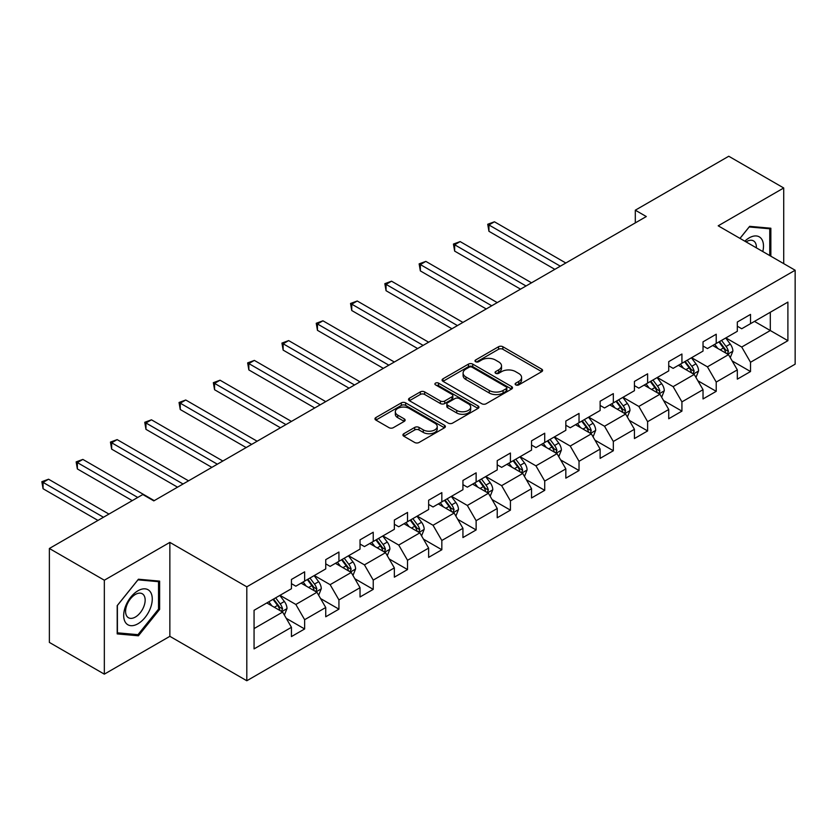 <?xml version="1.0" encoding="UTF-8"?>
<svg xmlns="http://www.w3.org/2000/svg" width="837" height="837" viewBox="0 0 837 837"><rect width="100%" height="100%" fill="white"/><g stroke="black" fill="none" stroke-linecap="round" stroke-linejoin="round"><path stroke-width="1.26" d="M515.759 384.894A2.134 1.235 0 0 0 518.783 384.894L541.717 371.659A3.055 1.758 0 0 0 542.606 370.414A3.055 1.758 0 0 0 541.717 369.169L502.87 346.738A3.055 1.758 0 0 0 498.549 346.738L475.625 359.983A2.134 1.235 0 0 0 474.997 360.852A2.134 1.235 0 0 0 475.625 361.72A2.134 1.235 0 0 0 478.649 361.72L481.61 360.004A9.762 5.639 0 0 1 495.42 360.004L498.664 361.877A9.762 5.639 0 0 1 501.52 365.863A9.762 5.639 0 0 1 498.664 369.849L495.692 371.565A2.134 1.235 0 0 0 495.065 372.434A2.134 1.235 0 0 0 495.692 373.312A2.134 1.235 0 0 0 498.716 373.312L501.687 371.597A9.762 5.639 0 0 1 515.498 371.597L518.731 373.469A9.762 5.639 0 0 1 521.587 377.456A9.762 5.639 0 0 1 518.731 381.442L515.759 383.158A2.134 1.235 0 0 0 515.142 384.026A2.134 1.235 0 0 0 515.759 384.894L515.759 383.158M403.811 433.712A3.055 1.758 0 0 0 402.921 434.958A3.055 1.758 0 0 0 403.811 436.203L414.713 442.491A3.055 1.758 0 0 0 419.023 442.491L444.489 427.791A3.055 1.758 0 0 0 445.389 426.546A3.055 1.758 0 0 0 444.489 425.301L405.642 402.869A3.055 1.758 0 0 0 401.331 402.869L375.865 417.569A3.055 1.758 0 0 0 374.966 418.824A3.055 1.758 0 0 0 375.865 420.069L389.027 427.665A3.055 1.758 0 0 0 393.348 427.665L404.24 421.377A3.055 1.758 0 0 0 405.139 420.132A3.055 1.758 0 0 0 404.24 418.877L397.711 415.11A8.161 4.719 0 0 1 395.326 411.783A8.161 4.719 0 0 1 400.368 407.42A8.161 4.719 0 0 1 409.262 408.446L434.832 423.208A8.161 4.719 0 0 1 437.228 426.546A8.161 4.719 0 0 1 432.185 430.898A8.161 4.719 0 0 1 423.292 429.873L419.023 427.414A3.055 1.758 0 0 0 414.713 427.414L403.811 433.712L403.811 436.203M169.859 542.386L104.332 580.219L49.373 548.486L49.373 642.418L104.332 674.151L169.859 636.329L246.81 680.753L246.81 586.821L169.859 542.386L169.859 636.329M783.714 263.634L783.714 187.98L718.198 225.812L795.15 270.236L246.81 586.821M783.714 187.98L728.755 156.247L635.304 210.192L635.304 222.893M49.373 548.486L142.813 494.531L153.809 500.882L646.3 216.542L635.304 210.192M481.83 403.748A3.055 1.758 0 0 0 486.14 403.748L511.606 389.038A3.055 1.758 0 0 0 512.506 387.793A3.055 1.758 0 0 0 511.606 386.548L472.759 364.116A3.055 1.758 0 0 0 468.448 364.116L442.982 378.826A3.055 1.758 0 0 0 442.082 380.071A3.055 1.758 0 0 0 442.982 381.316L481.83 403.748M436.391 385.355A2.134 1.235 0 0 1 438.557 385.658L438.557 383.126L478.053 405.924A3.055 1.758 0 0 1 478.942 407.169A3.055 1.758 0 0 1 478.053 408.414L452.587 423.114A3.055 1.758 0 0 1 448.266 423.114L409.419 400.693L409.419 398.203A3.055 1.758 0 0 0 408.529 399.448A3.055 1.758 0 0 0 409.419 400.693M409.419 398.203L420.32 391.904A3.055 1.758 0 0 1 424.641 391.904L440.388 401.007A3.055 1.758 0 0 0 444.709 401.007L451.938 396.832A3.055 1.758 0 0 0 452.827 395.587A3.055 1.758 0 0 0 451.938 394.332L435.533 384.863A2.134 1.235 0 0 1 434.905 383.995A2.134 1.235 0 0 1 436.234 382.854A2.134 1.235 0 0 1 438.557 383.126M246.81 680.753L795.15 364.168L795.15 270.236M286.275 618.365L304.637 628.964L304.637 619.694L325.739 607.516L325.739 616.775L338.933 609.158L338.933 599.899L360.036 587.71L360.036 596.98L373.229 589.363L373.229 580.093L394.342 567.904L394.342 577.174L407.525 569.558L407.525 560.288L428.638 548.099L428.638 557.369L441.831 549.752L441.831 540.482L462.934 528.304L462.934 537.563L476.127 529.947L476.127 520.687L497.23 508.498L497.23 517.768L510.424 510.151L510.424 500.882L531.537 488.693L531.537 497.963L544.72 490.346L544.72 481.076L565.833 468.898L565.833 478.157L579.026 470.54L579.026 461.281L600.129 449.092L600.129 458.362L613.322 450.745L613.322 441.476L634.425 429.287L634.425 438.557L647.618 430.94L647.618 421.67L668.732 409.492L668.732 418.751L681.925 411.134L681.925 401.875L703.028 389.686L703.028 398.956L716.221 391.339L716.221 382.07L737.324 369.881L737.324 379.151L750.517 371.534L750.517 362.264L787.899 340.69L787.899 302.094L770.302 312.253L770.302 330.531L787.899 340.69M304.637 628.964L291.443 636.58L291.443 627.311L254.061 648.895L254.061 610.299L291.443 588.725L291.443 579.455L304.637 571.838L304.637 581.108L325.739 568.919L325.739 559.65L338.933 552.033L338.933 561.303L360.036 549.114L360.036 539.855L373.229 532.238L373.229 541.497L394.342 529.319L394.342 520.049L407.525 512.432L407.525 521.702L428.638 509.513L428.638 500.244L441.831 492.627L441.831 501.897L462.934 489.708L462.934 480.448L476.127 472.832L476.127 482.091L497.23 469.913L497.23 460.643L510.424 453.026L510.424 462.296L531.537 450.107L531.537 440.837L544.72 433.221L544.72 442.491L565.833 430.302L565.833 421.042L579.026 413.426L579.026 422.685L600.129 410.507L600.129 401.237L613.322 393.62L613.322 402.89L634.425 390.701L634.425 381.431L647.618 373.815L647.618 383.084L668.732 370.896L668.732 361.636L681.925 354.02L681.925 363.279L703.028 351.101L703.028 341.831L716.221 334.214L716.221 343.484L737.324 331.295L737.324 322.025L750.517 314.409L750.517 323.678L787.899 302.094M301.111 583.138L316.941 592.282L295.838 604.46L280.008 595.327M291.443 583.651L295.838 586.182L304.637 581.108M295.838 604.46L304.637 619.694M316.941 592.282L325.739 607.516M335.417 563.332L351.247 572.477L330.134 584.665L314.304 575.521M325.739 563.845L330.134 566.387L338.933 561.303M330.134 584.665L338.933 599.899M351.247 572.477L360.036 587.71M369.713 543.537L385.543 552.671L364.44 564.86L348.6 555.716M360.036 544.04L364.44 546.582L373.229 541.497M364.44 564.86L373.229 580.093M385.543 552.671L394.342 567.904M404.009 523.732L419.839 532.876L398.736 545.054L382.907 535.921M394.342 524.234L398.736 526.776L407.525 521.702M398.736 545.054L407.525 560.288M419.839 532.876L428.638 548.099M438.306 503.926L454.135 513.071L433.032 525.259L417.203 516.115M428.638 504.439L433.032 506.971L441.831 501.897M433.032 525.259L441.831 540.482M454.135 513.071L462.934 528.304M472.612 484.131L488.442 493.265L467.328 505.454L451.499 496.31M462.934 484.633L467.328 487.176L476.127 482.091M467.328 505.454L476.127 520.687M488.442 493.265L497.23 508.498M506.908 464.326L522.738 473.46L501.635 485.648L485.805 476.515M497.23 464.828L501.635 467.37L510.424 462.296M501.635 485.648L510.424 500.882M522.738 473.46L531.537 488.693M541.204 444.52L557.034 453.664L535.931 465.843L520.101 456.709M531.537 445.033L535.931 447.565L544.72 442.491M535.931 465.843L544.72 481.076M557.034 453.664L565.833 468.898M575.5 424.715L591.341 433.859L570.227 446.048L554.397 436.904M565.833 425.227L570.227 427.77L579.026 422.685M570.227 446.048L579.026 461.281M591.341 433.859L600.129 449.092M609.807 404.92L625.637 414.053L604.523 426.242L588.693 417.108M600.129 405.422L604.523 407.964L613.322 402.89M604.523 426.242L613.322 441.476M625.637 414.053L634.425 429.287M644.103 385.114L659.933 394.258L638.83 406.437L623 397.303M634.425 385.627L638.83 388.159L647.618 383.084M638.83 406.437L647.618 421.67M659.933 394.258L668.732 409.492M678.399 365.309L694.229 374.453L673.126 386.642L657.296 377.497M668.732 365.821L673.126 368.364L681.925 363.279M673.126 386.642L681.925 401.875M694.229 374.453L703.028 389.686M712.706 345.514L728.535 354.647L707.422 366.836L691.592 357.692M703.028 346.016L707.422 348.558L716.221 343.484M707.422 366.836L716.221 382.07M728.535 354.647L737.324 369.881M754.472 321.398L770.302 330.531L741.718 347.031L725.888 337.897M737.324 326.221L741.718 328.753L750.517 323.678M741.718 347.031L750.517 362.264M104.332 580.219L104.332 674.151M254.061 628.587L282.644 612.077L266.815 602.943M282.644 612.077L291.443 627.311M732.155 360.935L750.517 371.534M697.859 380.741L716.221 391.339M663.563 400.536L681.925 411.134M629.267 420.341L647.618 430.94M594.961 440.147L613.322 450.745M560.664 459.942L579.026 470.54M526.368 479.747L544.72 490.346M492.062 499.553L510.424 510.151M457.766 519.348L476.127 529.947M423.47 539.154L441.831 549.752M389.174 558.959L407.525 569.558M354.867 578.754L373.229 589.363M320.571 598.56L338.933 609.158M770.856 256.206L770.856 228.229L749.638 226.335L739.96 238.378M117.201 633.902L138.419 635.796L159.626 609.409L159.626 581.119L138.419 579.225L117.201 605.611L117.201 633.902M158.528 608.771L159.626 609.409M136.169 634.509L138.419 635.796M516.617 385.198L518.731 383.974A9.762 5.639 0 0 0 521.587 379.988L521.587 377.456M501.52 365.863L501.52 368.406A9.762 5.639 0 0 1 498.664 372.392L496.55 373.616M541.717 369.169L541.717 371.659L502.87 349.28A3.055 1.758 0 0 0 498.549 349.28L476.473 362.023M511.564 389.069L472.759 366.658A3.055 1.758 0 0 0 468.448 366.658L443.024 381.337M506.218 388.671A2.134 1.235 0 0 0 506.835 387.793A2.134 1.235 0 0 0 506.218 386.924L472.12 367.234A2.134 1.235 0 0 0 469.097 367.234L465.968 369.044A9.762 5.639 0 0 0 463.102 373.03A9.762 5.639 0 0 0 465.968 377.016L489.268 390.471A9.762 5.639 0 0 0 503.089 390.471L506.218 388.671L506.218 391.203A2.134 1.235 0 0 0 506.835 390.335L506.835 387.793M463.102 373.03L463.102 375.572A9.762 5.639 0 0 0 465.968 379.559L465.968 377.016M506.218 391.203L503.089 393.013A9.762 5.639 0 0 1 489.268 393.013L465.968 379.559M409.46 400.714L420.32 394.447L420.32 391.904M452.827 395.587L452.827 398.119A3.055 1.758 0 0 1 451.938 399.364L444.709 403.539A3.055 1.758 0 0 1 440.388 403.539L424.641 394.447A3.055 1.758 0 0 0 420.32 394.447M438.557 385.658L478.011 408.435M456.74 410.444A8.161 4.719 0 0 0 465.634 411.459A8.161 4.719 0 0 0 470.676 407.106A8.161 4.719 0 0 0 468.281 403.779L459.272 398.569A3.055 1.758 0 0 0 454.962 398.569L447.732 402.743A3.055 1.758 0 0 0 446.832 403.989A3.055 1.758 0 0 0 447.732 405.234L456.74 410.444L456.74 412.976A8.161 4.719 0 0 0 465.634 414.001A8.161 4.719 0 0 0 470.676 409.649L470.676 407.106M446.832 403.989L446.832 406.531A3.055 1.758 0 0 0 447.732 407.776L447.732 405.234M456.74 412.976L447.732 407.776M437.228 426.546L437.228 429.088A8.161 4.719 0 0 1 432.185 433.44A8.161 4.719 0 0 1 423.292 432.415L419.023 429.956A3.055 1.758 0 0 0 414.713 429.956L403.852 436.223M395.326 411.783L395.326 414.315A8.161 4.719 0 0 0 397.711 417.653L397.711 415.11M404.24 418.877L404.24 421.377L397.711 417.653M444.447 427.812L405.642 405.411A3.055 1.758 0 0 0 401.331 405.411L375.907 420.09M730.272 357.661L732.888 351.069A8.244 4.76 -120 0 0 730.251 344.049L725.721 338.002M717.801 348.454L714.725 344.342M565.833 263.006L494.437 221.784L488.944 224.954L488.944 231.305L554.837 269.347M727.259 353.915L728.431 351.425A8.244 4.76 -120 0 0 726.077 346.466L721.536 340.408M719.475 341.601L724.507 348.318A4.195 2.427 60 0 1 725.271 349.594L728.431 351.425M718.899 341.935L723.44 347.993A8.244 4.76 60 0 1 725.794 352.942M488.944 231.305L487.73 224.264L560.33 266.176M487.73 224.264L494.437 221.784M768.397 228.009L769.758 228.794L769.758 255.578M740.002 238.399L749.199 226.963L769.758 228.794M762.8 251.56A20.214 11.666 120 0 0 759.305 236.871A20.214 11.666 120 0 0 744.825 241.182M756.366 247.846A13.831 7.993 120 0 0 753.509 240.889A13.831 7.993 120 0 0 746.06 241.893M137.979 623.753A20.214 11.666 120 0 0 152.261 599.01A20.214 11.666 120 0 0 137.979 590.755A20.214 11.666 120 0 0 123.688 615.509A20.214 11.666 120 0 0 137.979 623.753M135.374 617.047A13.831 7.993 120 0 0 144.414 604.858A13.831 7.993 120 0 0 142.29 593.768A13.831 7.993 120 0 0 135.374 594.458A13.831 7.993 120 0 0 126.335 606.647A13.831 7.993 120 0 0 128.459 617.737A13.831 7.993 120 0 0 135.374 617.047M117.421 605.423L137.979 579.842L158.528 581.684L158.528 609.095L137.979 634.666L117.421 632.835L117.379 605.392M157.168 580.899L158.528 581.684M695.966 377.466L698.581 370.875A8.244 4.76 -120 0 0 695.955 363.854L691.414 357.797M683.505 368.259L680.429 364.147M531.526 282.801L460.141 241.59L454.648 244.76L454.648 251.11L520.541 289.152M692.952 373.72L694.135 371.22A8.244 4.76 -120 0 0 691.78 366.271L687.24 360.213M685.179 361.406L690.211 368.123A4.195 2.427 60 0 1 690.975 369.399L694.135 371.22M684.603 361.73L689.144 367.788A8.244 4.76 60 0 1 691.498 372.747M454.648 251.11L453.434 244.059L526.034 285.982M453.434 244.059L460.141 241.59M661.669 397.261L664.285 390.67A8.244 4.76 -120 0 0 661.659 383.66L657.118 377.602M649.209 388.065L646.122 383.953M497.23 302.607L425.845 261.385L420.352 264.565L420.352 270.906L486.234 308.958M658.656 393.516L659.838 391.025A8.244 4.76 -120 0 0 657.474 386.066L652.944 380.008M650.872 381.201L655.915 387.929A4.195 2.427 60 0 1 656.679 389.195L659.838 391.025M650.307 381.536L654.837 387.594A8.244 4.76 60 0 1 657.202 392.553M420.352 270.906L419.138 263.864L491.737 305.777M419.138 263.864L425.845 261.385M627.373 417.067L629.989 410.475A8.244 4.76 -120 0 0 627.352 403.465L622.822 397.408M614.913 407.87L611.826 403.748M462.934 322.412L391.549 281.19L386.045 284.36L386.045 290.711L451.938 328.753M624.36 413.321L625.542 410.831A8.244 4.76 -120 0 0 623.178 405.872L618.637 399.814M616.576 401.007L621.609 407.724A4.195 2.427 60 0 1 622.372 409L625.542 410.831M616.001 401.341L620.541 407.399A8.244 4.76 60 0 1 622.895 412.348M386.045 290.711L384.842 283.67L457.441 325.583M384.842 283.67L391.549 281.19M593.077 436.872L595.693 430.281A8.244 4.76 -120 0 0 593.056 423.26L588.516 417.203M580.606 427.665L577.53 423.553M428.638 342.207L357.242 300.996L351.749 304.166L351.749 310.517L417.642 348.558M590.064 433.127L591.236 430.626A8.244 4.76 -120 0 0 588.882 425.677L584.341 419.619M582.28 420.812L587.312 427.529A4.195 2.427 60 0 1 588.076 428.806L591.236 430.626M581.705 421.137L586.245 427.194A8.244 4.76 60 0 1 588.599 432.154M351.749 310.517L350.536 303.465L423.135 345.388M350.536 303.465L357.242 300.996M558.771 456.667L561.386 450.086A8.244 4.76 -120 0 0 558.76 443.066L554.22 437.008M546.31 447.471L543.223 443.359M394.332 362.013L322.946 320.801L317.453 323.971L317.453 330.322L383.346 368.364M555.758 452.922L556.94 450.432A8.244 4.76 -120 0 0 554.586 445.472L550.045 439.415M547.984 440.607L553.016 447.335A4.195 2.427 60 0 1 553.78 448.611L556.94 450.432M547.408 440.942L551.939 447A8.244 4.76 60 0 1 554.303 451.959M317.453 330.322L316.24 323.27L388.839 365.183M316.24 323.27L322.946 320.801M524.475 476.473L527.09 469.881A8.244 4.76 -120 0 0 524.464 462.871L519.923 456.814M512.014 467.276L508.927 463.154M360.036 381.818L288.65 340.596L283.147 343.777L283.147 350.117L349.039 388.159M521.461 472.727L522.644 470.237A8.244 4.76 -120 0 0 520.279 465.278L515.749 459.22M513.677 460.413L518.72 467.13A4.195 2.427 60 0 1 519.474 468.406L522.644 470.237M513.102 460.748L517.643 466.805A8.244 4.76 60 0 1 520.007 471.754M283.147 350.117L281.943 343.076L354.543 384.989M281.943 343.076L288.65 340.596M490.179 496.278L492.794 489.687A8.244 4.76 -120 0 0 490.158 482.667L485.627 476.609M477.718 487.071L474.631 482.959M325.739 401.614L254.354 360.402L248.851 363.572L248.851 369.923L314.743 407.964M487.165 492.533L488.348 490.043A8.244 4.76 -120 0 0 485.983 485.083L481.442 479.026M479.381 480.218L484.414 486.935A4.195 2.427 60 0 1 485.178 488.212L488.348 490.043M478.806 480.543L483.347 486.6A8.244 4.76 60 0 1 485.701 491.56M248.851 369.923L247.647 362.881L320.247 404.794M247.647 362.881L254.354 360.402M455.872 516.073L458.488 509.492A8.244 4.76 -120 0 0 455.862 502.472L451.321 496.414M443.411 506.877L440.335 502.765M291.443 421.419L220.047 380.207L214.554 383.377L214.554 389.728L280.447 427.77M452.869 512.328L454.041 509.838A8.244 4.76 -120 0 0 451.687 504.889L447.146 498.831M445.085 500.013L450.118 506.741A4.195 2.427 60 0 1 450.881 508.017L454.041 509.838M444.51 500.348L449.05 506.406A8.244 4.76 60 0 1 451.405 511.365M214.554 389.728L213.341 382.676L285.94 424.589M213.341 382.676L220.047 380.207M421.576 535.879L424.192 529.287A8.244 4.76 -120 0 0 421.566 522.278L417.025 516.22M409.115 526.682L406.029 522.56M257.137 441.225L185.751 400.002L180.258 403.183L180.258 409.523L246.151 447.565M418.563 532.133L419.745 529.643A8.244 4.76 -120 0 0 417.391 524.684L412.85 518.626M410.789 519.819L415.822 526.536A4.195 2.427 60 0 1 416.585 527.812L419.745 529.643M410.214 520.154L414.744 526.211A8.244 4.76 60 0 1 417.108 531.171M180.258 409.523L179.045 402.482L251.644 444.395M179.045 402.482L185.751 400.002M387.28 555.684L389.896 549.093A8.244 4.76 -120 0 0 387.269 542.073L382.729 536.015M374.819 546.477L371.733 542.366M222.841 461.02L151.455 419.808L145.952 422.978L145.952 429.329L211.845 467.37M384.267 551.939L385.449 549.449A8.244 4.76 -120 0 0 383.084 544.489L378.554 538.432M376.483 539.624L381.515 546.341A4.195 2.427 60 0 1 382.279 547.618L385.449 549.449M375.907 539.959L380.448 546.017A8.244 4.76 60 0 1 382.812 550.966M145.952 429.329L144.749 422.287L217.348 464.2M144.749 422.287L151.455 419.808M352.984 575.479L355.599 568.898A8.244 4.76 -120 0 0 352.963 561.878L348.433 555.82M340.513 566.283L337.437 562.171M188.545 480.825L117.149 439.613L111.656 442.783L111.656 449.134L177.549 487.176M349.971 571.744L351.142 569.244A8.244 4.76 -120 0 0 348.788 564.295L344.248 558.237M342.187 559.43L347.219 566.147A4.195 2.427 60 0 1 347.983 567.423L351.142 569.244M341.611 559.754L346.152 565.812A8.244 4.76 60 0 1 348.506 570.771M111.656 449.134L110.453 442.082L183.041 483.995M110.453 442.082L117.149 439.613M318.677 595.285L321.293 588.693A8.244 4.76 -120 0 0 318.667 581.684L314.126 575.626M306.216 586.088L303.14 581.966M154.249 500.631L82.853 459.408L77.36 462.589L77.36 468.929L132.256 500.631M315.664 591.539L316.846 589.049A8.244 4.76 -120 0 0 314.492 584.09L309.952 578.032M307.89 579.225L312.923 585.952A4.195 2.427 60 0 1 313.687 587.218L316.846 589.049M307.315 579.56L311.856 585.618A8.244 4.76 60 0 1 314.21 590.577M77.36 468.929L76.146 461.888L137.749 497.45M76.146 461.888L82.853 459.408M284.381 615.09L286.997 608.499A8.244 4.76 -120 0 0 284.371 601.479L279.83 595.421M271.92 605.883L268.834 601.772M108.956 514.085L48.556 479.214L43.064 482.384L43.064 488.735L97.96 520.426M281.368 611.345L282.55 608.855A8.244 4.76 -120 0 0 280.196 603.895L275.655 597.838M273.584 599.03L278.627 605.747A4.195 2.427 60 0 1 279.391 607.024L282.55 608.855M273.019 599.365L277.549 605.423A8.244 4.76 60 0 1 279.914 610.372M43.064 488.735L41.85 481.693L103.453 517.256M41.85 481.693L48.556 479.214M518.731 383.974L518.731 381.442M495.692 373.312L495.692 371.565M498.664 372.392L498.664 369.849M475.625 361.72L475.625 359.983M498.549 349.28L498.549 346.738M502.87 349.28L502.87 346.738M442.982 381.316L442.982 378.826M468.448 366.658L468.448 364.116M472.759 366.658L472.759 364.116M511.606 389.038L511.606 386.548M489.268 393.013L489.268 390.471M503.089 393.013L503.089 390.471M424.641 394.447L424.641 391.904M440.388 403.539L440.388 401.007M444.709 403.539L444.709 401.007M451.938 399.364L451.938 396.832M478.053 408.414L478.053 405.924M414.713 429.956L414.713 427.414M419.023 429.956L419.023 427.414M423.292 432.415L423.292 429.873M375.865 420.069L375.865 417.569M401.331 405.411L401.331 402.869M405.642 405.411L405.642 402.869M444.489 427.791L444.489 425.301M727.719 354.177L732.825 351.226M726.077 346.466L730.251 344.049M720.218 349.845L723.44 347.993M693.423 373.982L698.529 371.032M691.78 366.271L695.955 363.854M685.921 369.651L689.144 367.788M659.117 393.788L664.233 390.837M657.474 386.066L661.659 383.66M651.615 389.456L654.837 387.594M624.821 413.583L629.937 410.632M623.178 405.872L627.352 403.465M617.319 409.262L620.541 407.399M590.524 433.388L595.63 430.438M588.882 425.677L593.056 423.26M583.023 429.057L586.245 427.194M556.228 453.194L561.334 450.243M554.586 445.472L558.76 443.066M548.716 448.862L551.939 447M521.922 472.999L527.038 470.038M520.279 465.278L524.464 462.871M514.42 468.668L517.643 466.805M487.626 492.794L492.742 489.844M485.983 485.083L490.158 482.667M480.124 488.463L483.347 486.6M453.33 512.6L458.435 509.649M451.687 504.889L455.862 502.472M445.828 508.268L449.05 506.406M419.023 532.405L424.139 529.455M417.391 524.684L421.566 522.278M411.522 528.074L414.744 526.211M384.727 552.2L389.843 549.25M383.084 544.489L387.269 542.073M377.225 547.869L380.448 546.017M350.431 572.006L355.537 569.055M348.788 564.295L352.963 561.878M342.929 567.674L346.152 565.812M316.135 591.811L321.241 588.861M314.492 584.09L318.667 581.684M308.633 587.48L311.856 585.618M281.828 611.606L286.945 608.656M280.196 603.895L284.371 601.479M274.327 607.275L277.549 605.423"/></g></svg>
